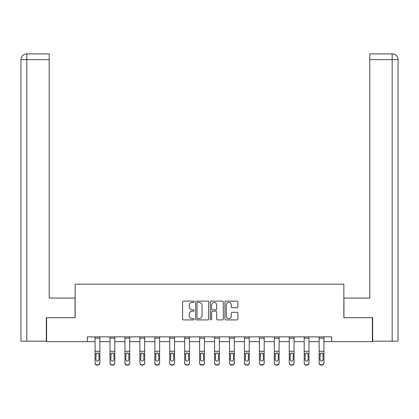 <?xml version="1.0" encoding="UTF-8"?>
<svg xmlns="http://www.w3.org/2000/svg" width="419" height="419" viewBox="0 0 419 419"><rect width="100%" height="100%" fill="white"/><g stroke="black" fill="none" stroke-linecap="round" stroke-linejoin="round"><path stroke-width="0.63" d="M194.18 301.774A0.66 0.66 0 0 0 193.52 301.12L183.532 301.12A0.938 0.938 0 0 0 182.595 302.057L182.595 318.974A0.938 0.938 0 0 0 183.532 319.917L193.52 319.917A0.66 0.66 0 0 0 194.18 319.257A0.66 0.66 0 0 0 193.52 318.602L192.227 318.602A3.006 3.006 0 0 1 189.22 315.591L189.22 314.182A3.006 3.006 0 0 1 192.227 311.176L193.52 311.176A0.66 0.66 0 0 0 194.18 310.516A0.66 0.66 0 0 0 193.52 309.861L192.227 309.861A3.006 3.006 0 0 1 189.22 306.849L189.22 305.441A3.006 3.006 0 0 1 192.227 302.434L193.52 302.434A0.66 0.66 0 0 0 194.18 301.774M236.971 307.745A0.938 0.938 0 0 0 237.908 306.802L237.908 302.057A0.938 0.938 0 0 0 236.971 301.12L225.878 301.12A0.938 0.938 0 0 0 224.94 302.057L224.94 318.974A0.938 0.938 0 0 0 225.878 319.917L236.971 319.917A0.938 0.938 0 0 0 237.908 318.974L237.908 313.244A0.938 0.938 0 0 0 236.971 312.302L232.226 312.302A0.938 0.938 0 0 0 231.283 313.244L231.283 316.083A2.514 2.514 0 0 1 228.769 318.602A2.514 2.514 0 0 1 226.255 316.083L226.255 304.948A2.514 2.514 0 0 1 228.769 302.434A2.514 2.514 0 0 1 231.283 304.948L231.283 306.802A0.938 0.938 0 0 0 232.226 307.745L236.971 307.745M26.837 341.16L20.95 341.16L20.95 59.629C21.296 56.136 23.207 54.224 26.69 53.883L49.201 53.883L49.201 59.629L26.837 59.629L26.837 341.16L46.326 341.16L46.326 317.696L75.148 317.696L75.148 284.182L343.852 284.182L343.852 317.696L372.386 317.696L372.386 341.637L331.691 341.637L331.691 336.85L87.309 336.85L87.309 341.637L95.066 341.637M46.614 317.696L46.614 341.637L87.309 341.637M208.678 302.057A0.938 0.938 0 0 0 207.74 301.12L196.647 301.12A0.938 0.938 0 0 0 195.704 302.057L195.704 318.974A0.938 0.938 0 0 0 196.647 319.917L207.74 319.917A0.938 0.938 0 0 0 208.678 318.974L208.678 302.057M211.26 301.12L222.353 301.12A0.938 0.938 0 0 1 223.296 302.057L223.296 318.974A0.938 0.938 0 0 1 222.353 319.917L217.608 319.917A0.938 0.938 0 0 1 216.665 318.974L216.665 312.113A0.938 0.938 0 0 0 215.727 311.176L212.58 311.176A0.938 0.938 0 0 0 211.637 312.113L211.637 319.257A0.66 0.66 0 0 1 210.982 319.917A0.66 0.66 0 0 1 210.322 319.257L210.322 302.057A0.938 0.938 0 0 1 211.26 301.12M99.858 341.637L110.008 341.637M114.796 341.637L124.946 341.637M129.733 341.637L139.883 341.637M144.67 341.637L154.821 341.637M159.608 341.637L169.758 341.637M174.55 341.637L184.7 341.637M189.488 341.637L199.638 341.637M204.425 341.637L214.575 341.637M219.362 341.637L229.512 341.637M234.3 341.637L244.45 341.637M249.242 341.637L259.392 341.637M264.18 341.637L274.33 341.637M279.117 341.637L289.267 341.637M294.054 341.637L304.204 341.637M308.992 341.637L319.142 341.637M323.934 341.637L331.691 341.637M197.679 302.434A0.66 0.66 0 0 0 197.024 303.089L197.024 317.942A0.66 0.66 0 0 0 197.679 318.602L199.041 318.602A3.006 3.006 0 0 0 202.052 315.591L202.052 305.441A3.006 3.006 0 0 0 199.041 302.434L197.679 302.434M216.665 304.995A2.514 2.514 0 0 0 214.151 302.481A2.514 2.514 0 0 0 211.637 304.995L211.637 308.918A0.938 0.938 0 0 0 212.58 309.861L215.727 309.861A0.938 0.938 0 0 0 216.665 308.918L216.665 304.995M95.066 336.85L95.066 362.917A1.917 1.901 -0 0 0 96.983 364.818L96.983 365.117A1.917 1.901 180 0 1 95.066 363.221L95.066 362.917L95.066 363.221A1.917 1.901 180 0 0 96.983 365.117L97.941 365.117L97.941 364.818A1.917 1.901 -0 0 0 99.858 362.917L99.858 363.221A1.917 1.901 180 0 1 97.941 365.117M99.858 354.05L99.858 363.221M98.994 359.497L98.994 354.453L98.994 359.497A1.535 1.519 180 0 1 97.459 361.016A1.535 1.519 180 0 0 98.994 359.497M95.93 359.801L95.93 359.497A1.535 1.519 180 0 0 97.459 361.016M96.663 353.138L95.93 354.338M98.261 353.138L97.459 352.913L98.826 353.751L98.994 354.453M99.858 336.85L99.858 362.917M96.983 364.818L97.941 364.818M95.066 353.751L96.098 353.751L95.93 359.497M96.098 353.751L97.459 352.913M75.053 317.696L75.053 298.066L49.201 298.066L49.201 59.629M26.837 53.883L26.837 59.629L20.95 59.629C21.285 56.141 23.202 54.224 26.696 53.883L49.201 53.883M20.95 59.629L20.95 283.705M343.947 317.696L343.947 298.066L369.799 298.066L369.799 53.883L392.299 53.883L369.799 53.883M398.05 283.705L398.05 59.629L398.05 341.16L372.674 341.16L372.674 317.696L372.386 317.696M392.304 53.883L390.869 53.883L392.304 53.883C395.793 54.224 397.704 56.136 398.05 59.629L369.799 59.629M110.008 354.05L110.008 363.221A1.917 1.901 180 0 0 111.92 365.117L112.879 365.117L112.879 364.818A1.917 1.901 -0 0 0 114.796 362.917L114.796 363.221A1.917 1.901 180 0 1 112.879 365.117M113.931 359.497L113.931 354.453L113.931 359.497A1.535 1.519 180 0 1 112.402 361.016A1.535 1.519 180 0 0 113.931 359.497M110.867 359.801L110.867 359.497A1.535 1.519 180 0 0 112.402 361.016M111.601 353.138L110.867 354.338M113.198 353.138L112.402 352.913L113.764 353.751L113.931 354.453M124.946 354.05L124.946 363.221A1.917 1.901 180 0 0 126.857 365.117L127.816 365.117L127.816 364.818A1.917 1.901 -0 0 0 129.733 362.917L129.733 363.221A1.917 1.901 180 0 1 127.816 365.117M128.869 359.497L128.869 354.453L128.869 359.497A1.535 1.519 180 0 1 127.339 361.016A1.535 1.519 180 0 0 128.869 359.497M125.805 359.801L125.805 359.497A1.535 1.519 180 0 0 127.339 361.016M126.538 353.138L125.805 354.338M128.135 353.138L127.339 352.913L128.701 353.751L128.869 354.453M114.796 336.85L114.796 362.917M111.92 364.818L111.92 365.117A1.917 1.901 180 0 1 110.008 363.221L110.008 362.917A1.917 1.901 -0 0 0 111.92 364.818L112.879 364.818M110.008 336.85L110.008 362.917M110.008 353.751L111.035 353.751L110.867 359.497M111.035 353.751L112.402 352.913M129.733 336.85L129.733 362.917M126.857 364.818L126.857 365.117A1.917 1.901 180 0 1 124.946 363.221L124.946 362.917A1.917 1.901 -0 0 0 126.857 364.818L127.816 364.818M124.946 336.85L124.946 362.917M124.946 353.751L125.978 353.751L125.805 359.497M125.978 353.751L127.339 352.913M139.883 354.05L139.883 363.221A1.917 1.901 180 0 0 141.8 365.117L142.753 365.117L142.753 364.818A1.917 1.901 -0 0 0 144.67 362.917L144.67 363.221A1.917 1.901 180 0 1 142.753 365.117M143.811 359.497L143.811 354.453L143.811 359.497A1.535 1.519 180 0 1 142.277 361.016A1.535 1.519 180 0 0 143.811 359.497M140.747 359.801L140.747 359.497A1.535 1.519 180 0 0 142.277 361.016M141.475 353.138L140.747 354.338M143.078 353.138L142.277 352.913L143.638 353.751L143.811 354.453M154.821 354.05L154.821 363.221A1.917 1.901 180 0 0 156.737 365.117L157.696 365.117L157.696 364.818A1.917 1.901 -0 0 0 159.608 362.917L159.608 363.221A1.917 1.901 180 0 1 157.696 365.117M158.749 359.497L158.749 354.453L158.749 359.497A1.535 1.519 180 0 1 157.214 361.016A1.535 1.519 180 0 0 158.749 359.497M155.685 359.801L155.685 359.497A1.535 1.519 180 0 0 157.214 361.016M156.418 353.138L155.685 354.338M158.015 353.138L157.214 352.913L158.576 353.751L158.749 354.453M169.758 354.05L169.758 363.221A1.917 1.901 180 0 0 171.675 365.117L172.633 365.117L172.633 364.818A1.917 1.901 -0 0 0 174.55 362.917L174.55 363.221A1.917 1.901 180 0 1 172.633 365.117M173.686 359.497L173.686 354.453L173.686 359.497A1.535 1.519 180 0 1 172.151 361.016A1.535 1.519 180 0 0 173.686 359.497M170.622 359.801L170.622 359.497A1.535 1.519 180 0 0 172.151 361.016M171.355 353.138L170.622 354.338M172.953 353.138L172.151 352.913L173.518 353.751L173.686 354.453M144.67 336.85L144.67 362.917M141.8 364.818L141.8 365.117A1.917 1.901 180 0 1 139.883 363.221L139.883 362.917A1.917 1.901 -0 0 0 141.8 364.818L142.753 364.818M139.883 336.85L139.883 362.917M139.883 353.751L140.915 353.751L140.747 359.497M140.915 353.751L142.277 352.913M159.608 336.85L159.608 362.917M156.737 364.818L156.737 365.117A1.917 1.901 180 0 1 154.821 363.221L154.821 362.917A1.917 1.901 -0 0 0 156.737 364.818L157.696 364.818M154.821 336.85L154.821 362.917M154.821 353.751L155.852 353.751L155.685 359.497M155.852 353.751L157.214 352.913M174.55 336.85L174.55 362.917M171.675 364.818L171.675 365.117A1.917 1.901 180 0 1 169.758 363.221L169.758 362.917A1.917 1.901 -0 0 0 171.675 364.818L172.633 364.818M169.758 336.85L169.758 362.917M169.758 353.751L170.79 353.751L170.622 359.497M170.79 353.751L172.151 352.913M184.7 354.05L184.7 363.221A1.917 1.901 180 0 0 186.612 365.117L187.571 365.117L187.571 364.818A1.917 1.901 -0 0 0 189.488 362.917L189.488 363.221A1.917 1.901 180 0 1 187.571 365.117M188.623 359.497L188.623 354.453L188.623 359.497A1.535 1.519 180 0 1 187.094 361.016A1.535 1.519 180 0 0 188.623 359.497M185.559 359.801L185.559 359.497A1.535 1.519 180 0 0 187.094 361.016M186.293 353.138L185.559 354.338M187.89 353.138L187.094 352.913L188.456 353.751L188.623 354.453M189.488 336.85L189.488 362.917M186.612 364.818L186.612 365.117A1.917 1.901 180 0 1 184.7 363.221L184.7 362.917A1.917 1.901 -0 0 0 186.612 364.818L187.571 364.818M184.7 336.85L184.7 362.917M184.7 353.751L185.732 353.751L185.559 359.497M185.732 353.751L187.094 352.913M199.638 354.05L199.638 363.221A1.917 1.901 180 0 0 201.549 365.117L202.508 365.117L202.508 364.818A1.917 1.901 -0 0 0 204.425 362.917L204.425 363.221A1.917 1.901 180 0 1 202.508 365.117M203.561 359.497L203.561 354.453L203.561 359.497A1.535 1.519 180 0 1 202.031 361.016A1.535 1.519 180 0 0 203.561 359.497M200.497 359.801L200.497 359.497A1.535 1.519 180 0 0 202.031 361.016M201.23 353.138L200.497 354.338M202.833 353.138L202.031 352.913L203.393 353.751L203.561 354.453M204.425 336.85L204.425 362.917M201.549 364.818L201.549 365.117A1.917 1.901 180 0 1 199.638 363.221L199.638 362.917A1.917 1.901 -0 0 0 201.549 364.818L202.508 364.818M199.638 336.85L199.638 362.917M199.638 353.751L200.67 353.751L200.497 359.497M200.67 353.751L202.031 352.913M214.575 354.05L214.575 363.221A1.917 1.901 180 0 0 216.492 365.117L217.451 365.117L217.451 364.818A1.917 1.901 -0 0 0 219.362 362.917L219.362 363.221A1.917 1.901 180 0 1 217.451 365.117M218.503 359.497L218.503 354.453L218.503 359.497A1.535 1.519 180 0 1 216.969 361.016A1.535 1.519 180 0 0 218.503 359.497M215.439 359.801L215.439 359.497A1.535 1.519 180 0 0 216.969 361.016M216.167 353.138L215.439 354.338M217.77 353.138L216.969 352.913L218.33 353.751L218.503 354.453M219.362 336.85L219.362 362.917M216.492 364.818L216.492 365.117A1.917 1.901 180 0 1 214.575 363.221L214.575 362.917A1.917 1.901 -0 0 0 216.492 364.818L217.451 364.818M214.575 336.85L214.575 362.917M214.575 353.751L215.607 353.751L215.439 359.497M215.607 353.751L216.969 352.913M229.512 354.05L229.512 363.221A1.917 1.901 180 0 0 231.429 365.117L232.388 365.117L232.388 364.818A1.917 1.901 -0 0 0 234.3 362.917L234.3 363.221A1.917 1.901 180 0 1 232.388 365.117M233.441 359.497L233.441 354.453L233.441 359.497A1.535 1.519 180 0 1 231.906 361.016A1.535 1.519 180 0 0 233.441 359.497M230.377 359.801L230.377 359.497A1.535 1.519 180 0 0 231.906 361.016M231.11 353.138L230.377 354.338M232.707 353.138L231.906 352.913L233.268 353.751L233.441 354.453M234.3 336.85L234.3 362.917M231.429 364.818L231.429 365.117A1.917 1.901 180 0 1 229.512 363.221L229.512 362.917A1.917 1.901 -0 0 0 231.429 364.818L232.388 364.818M229.512 336.85L229.512 362.917M229.512 353.751L230.544 353.751L230.377 359.497M230.544 353.751L231.906 352.913M244.45 354.05L244.45 363.221A1.917 1.901 180 0 0 246.367 365.117L247.325 365.117L247.325 364.818A1.917 1.901 -0 0 0 249.242 362.917L249.242 363.221A1.917 1.901 180 0 1 247.325 365.117M248.378 359.497L248.378 354.453L248.378 359.497A1.535 1.519 180 0 1 246.849 361.016A1.535 1.519 180 0 0 248.378 359.497M245.314 359.801L245.314 359.497A1.535 1.519 180 0 0 246.849 361.016M246.047 353.138L245.314 354.338M247.645 353.138L246.849 352.913L248.21 353.751L248.378 354.453M249.242 336.85L249.242 362.917M246.367 364.818L246.367 365.117A1.917 1.901 180 0 1 244.45 363.221L244.45 362.917A1.917 1.901 -0 0 0 246.367 364.818L247.325 364.818M244.45 336.85L244.45 362.917M244.45 353.751L245.482 353.751L245.314 359.497M245.482 353.751L246.849 352.913M259.392 354.05L259.392 363.221A1.917 1.901 180 0 0 261.304 365.117L262.263 365.117L262.263 364.818A1.917 1.901 -0 0 0 264.18 362.917L264.18 363.221A1.917 1.901 180 0 1 262.263 365.117M263.315 359.497L263.315 354.453L263.315 359.497A1.535 1.519 180 0 1 261.786 361.016A1.535 1.519 180 0 0 263.315 359.497M260.251 359.801L260.251 359.497A1.535 1.519 180 0 0 261.786 361.016M260.985 353.138L260.251 354.338M262.582 353.138L261.786 352.913L263.148 353.751L263.315 354.453M264.18 336.85L264.18 362.917M261.304 364.818L261.304 365.117A1.917 1.901 180 0 1 259.392 363.221L259.392 362.917A1.917 1.901 -0 0 0 261.304 364.818L262.263 364.818M259.392 336.85L259.392 362.917M259.392 353.751L260.424 353.751L260.251 359.497M260.424 353.751L261.786 352.913M274.33 354.05L274.33 363.221A1.917 1.901 180 0 0 276.247 365.117L277.2 365.117L277.2 364.818A1.917 1.901 -0 0 0 279.117 362.917L279.117 363.221A1.917 1.901 180 0 1 277.2 365.117M278.253 359.497L278.253 354.453L278.253 359.497A1.535 1.519 180 0 1 276.723 361.016A1.535 1.519 180 0 0 278.253 359.497M275.189 359.801L275.189 359.497A1.535 1.519 180 0 0 276.723 361.016M275.922 353.138L275.189 354.338M277.525 353.138L276.723 352.913L278.085 353.751L278.253 354.453M279.117 336.85L279.117 362.917M276.247 364.818L276.247 365.117A1.917 1.901 180 0 1 274.33 363.221L274.33 362.917A1.917 1.901 -0 0 0 276.247 364.818L277.2 364.818M274.33 336.85L274.33 362.917M274.33 353.751L275.362 353.751L275.189 359.497M275.362 353.751L276.723 352.913M289.267 354.05L289.267 363.221A1.917 1.901 180 0 0 291.184 365.117L292.143 365.117L292.143 364.818A1.917 1.901 -0 0 0 294.054 362.917L294.054 363.221A1.917 1.901 180 0 1 292.143 365.117M293.195 359.497L293.195 354.453L293.195 359.497A1.535 1.519 180 0 1 291.661 361.016A1.535 1.519 180 0 0 293.195 359.497M290.131 359.801L290.131 359.497A1.535 1.519 180 0 0 291.661 361.016M290.865 353.138L290.131 354.338M292.462 353.138L291.661 352.913L293.022 353.751L293.195 354.453M294.054 336.85L294.054 362.917M291.184 364.818L291.184 365.117A1.917 1.901 180 0 1 289.267 363.221L289.267 362.917A1.917 1.901 -0 0 0 291.184 364.818L292.143 364.818M289.267 336.85L289.267 362.917M289.267 353.751L290.299 353.751L290.131 359.497M290.299 353.751L291.661 352.913M304.204 354.05L304.204 363.221A1.917 1.901 180 0 0 306.121 365.117L307.08 365.117L307.08 364.818A1.917 1.901 -0 0 0 308.992 362.917L308.992 363.221A1.917 1.901 180 0 1 307.08 365.117M308.133 359.497L308.133 354.453L308.133 359.497A1.535 1.519 180 0 1 306.598 361.016A1.535 1.519 180 0 0 308.133 359.497M305.069 359.801L305.069 359.497A1.535 1.519 180 0 0 306.598 361.016M305.802 353.138L305.069 354.338M307.399 353.138L306.598 352.913L307.965 353.751L308.133 354.453M308.992 336.85L308.992 362.917M306.121 364.818L306.121 365.117A1.917 1.901 180 0 1 304.204 363.221L304.204 362.917A1.917 1.901 -0 0 0 306.121 364.818L307.08 364.818M304.204 336.85L304.204 362.917M304.204 353.751L305.236 353.751L305.069 359.497M305.236 353.751L306.598 352.913M319.142 354.05L319.142 363.221A1.917 1.901 180 0 0 321.059 365.117L322.017 365.117L322.017 364.818A1.917 1.901 -0 0 0 323.934 362.917L323.934 363.221A1.917 1.901 180 0 1 322.017 365.117M323.07 359.497L323.07 354.453L323.07 359.497A1.535 1.519 180 0 1 321.541 361.016A1.535 1.519 180 0 0 323.07 359.497M320.006 359.801L320.006 359.497A1.535 1.519 180 0 0 321.541 361.016M320.739 353.138L320.006 354.338M322.337 353.138L321.541 352.913L322.902 353.751L323.07 354.453M323.934 336.85L323.934 362.917M321.059 364.818L321.059 365.117A1.917 1.901 180 0 1 319.142 363.221L319.142 362.917A1.917 1.901 -0 0 0 321.059 364.818L322.017 364.818M319.142 336.85L319.142 362.917M319.142 353.751L320.174 353.751L320.006 359.497M320.174 353.751L321.541 352.913M95.066 336.871L99.858 336.871M98.826 353.751L99.858 353.751M95.066 351.274L99.858 351.274M95.066 338.18L99.858 338.18M392.163 341.16L392.163 53.883M110.008 336.871L114.796 336.871M113.764 353.751L114.796 353.751M110.008 351.274L114.796 351.274M110.008 338.18L114.796 338.18M124.946 336.871L129.733 336.871M128.701 353.751L129.733 353.751M124.946 351.274L129.733 351.274M124.946 338.18L129.733 338.18M139.883 336.871L144.67 336.871M143.638 353.751L144.67 353.751M139.883 351.274L144.67 351.274M139.883 338.18L144.67 338.18M154.821 336.871L159.608 336.871M158.576 353.751L159.608 353.751M154.821 351.274L159.608 351.274M154.821 338.18L159.608 338.18M169.758 336.871L174.55 336.871M173.518 353.751L174.55 353.751M169.758 351.274L174.55 351.274M169.758 338.18L174.55 338.18M184.7 336.871L189.488 336.871M188.456 353.751L189.488 353.751M184.7 351.274L189.488 351.274M184.7 338.18L189.488 338.18M199.638 336.871L204.425 336.871M203.393 353.751L204.425 353.751M199.638 351.274L204.425 351.274M199.638 338.18L204.425 338.18M214.575 336.871L219.362 336.871M218.33 353.751L219.362 353.751M214.575 351.274L219.362 351.274M214.575 338.18L219.362 338.18M229.512 336.871L234.3 336.871M233.268 353.751L234.3 353.751M229.512 351.274L234.3 351.274M229.512 338.18L234.3 338.18M244.45 336.871L249.242 336.871M248.21 353.751L249.242 353.751M244.45 351.274L249.242 351.274M244.45 338.18L249.242 338.18M259.392 336.871L264.18 336.871M263.148 353.751L264.18 353.751M259.392 351.274L264.18 351.274M259.392 338.18L264.18 338.18M274.33 336.871L279.117 336.871M278.085 353.751L279.117 353.751M274.33 351.274L279.117 351.274M274.33 338.18L279.117 338.18M289.267 336.871L294.054 336.871M293.022 353.751L294.054 353.751M289.267 351.274L294.054 351.274M289.267 338.18L294.054 338.18M304.204 336.871L308.992 336.871M307.965 353.751L308.992 353.751M304.204 351.274L308.992 351.274M304.204 338.18L308.992 338.18M319.142 336.871L323.934 336.871M322.902 353.751L323.934 353.751M319.142 351.274L323.934 351.274M319.142 338.18L323.934 338.18"/></g></svg>
